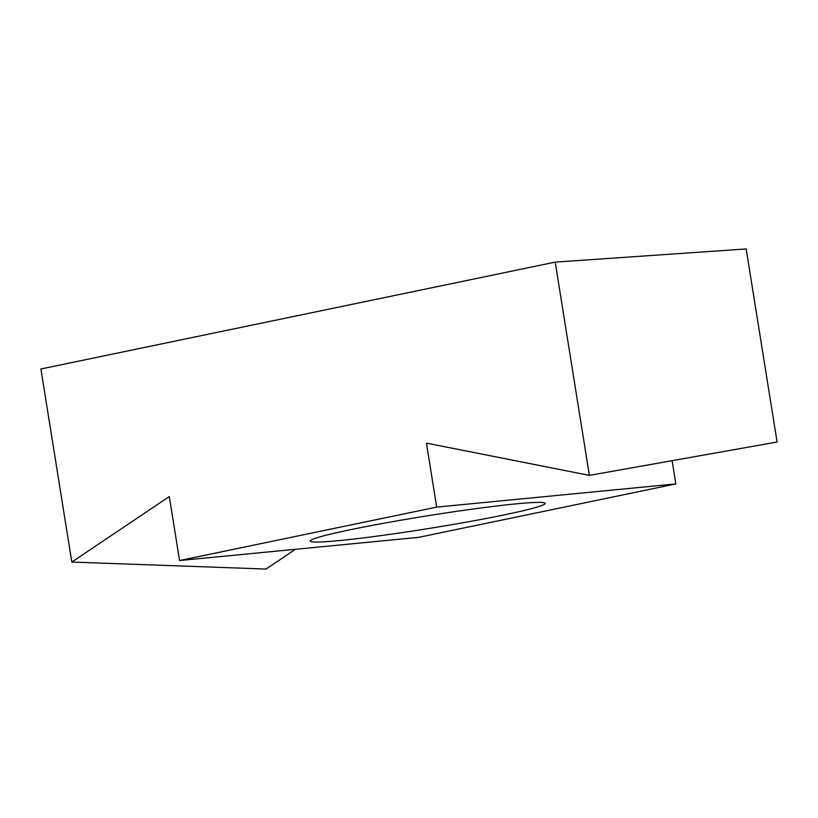 <?xml version="1.0" encoding="UTF-8"?>
<svg xmlns="http://www.w3.org/2000/svg" width="818" height="818" viewBox="0 0 818 818"><rect width="100%" height="100%" fill="white"/><g stroke="black" fill="none" stroke-linecap="round" stroke-linejoin="round"><path stroke-width="1.23" d="M589.369 475.381L426.444 443.121L436.689 507.109L179.561 560.524L169.316 496.546L71.831 562.058L40.9 368.979L555.207 262.118L589.369 475.381L777.1 442.017L746.169 248.938L555.207 262.118M672.11 460.677L675.832 483.919L436.689 507.109M350.329 529.727A118.958 6.37 170.9 0 0 310.237 541.035A118.958 6.37 170.9 0 0 428.704 528.51A118.958 6.37 170.9 0 0 545.156 503.407A118.958 6.37 170.9 0 0 475.769 508.663A118.958 6.37 170.9 0 0 350.329 529.727M675.832 483.919L418.704 537.344L179.561 560.524M295.441 549.287L266.024 569.062L71.831 562.058"/></g></svg>
